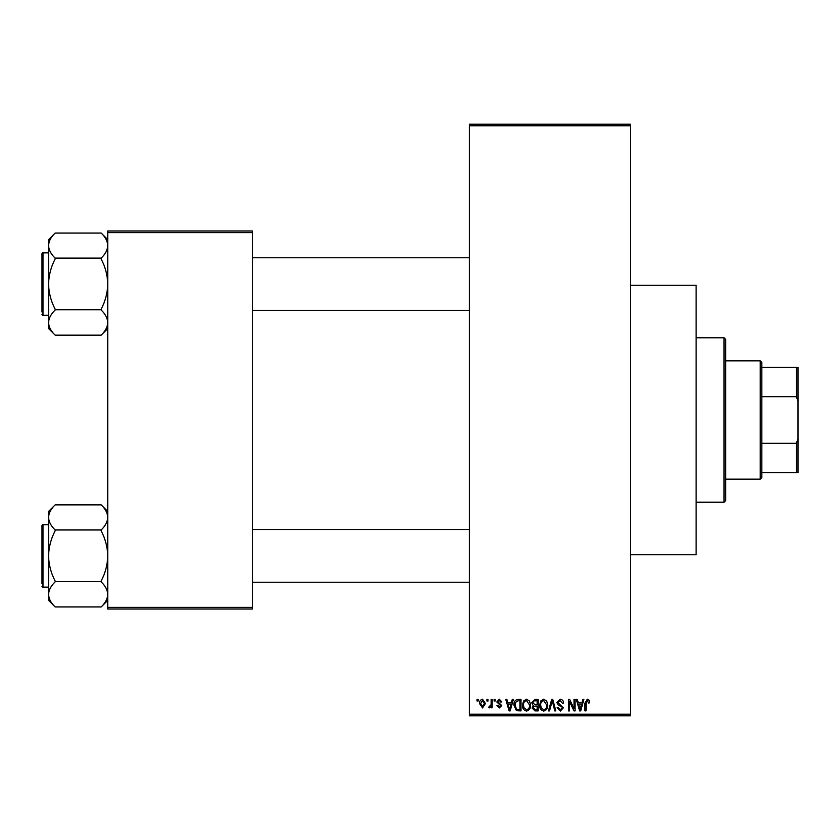 <?xml version="1.0" encoding="UTF-8"?>
<svg xmlns="http://www.w3.org/2000/svg" width="840" height="840" viewBox="0 0 840 840"><rect width="100%" height="100%" fill="white"/><g stroke="black" fill="none" stroke-linecap="round" stroke-linejoin="round"><path stroke-width="1.26" d="M630.368 285.233L696.108 285.233L696.108 554.768L630.368 554.768M486.938 701.033L486.938 699.395L487.977 699.395L487.977 701.033L486.938 701.033M491.117 703.731L491.117 699.395L492.167 699.395L492.167 707.763L491.117 707.763L491.117 706.419L489.867 707.91L488.88 707.458L489.174 706.262L490.917 705.443L491.117 703.731M494.109 701.033L494.109 699.395L495.149 699.395L495.149 701.033L494.109 701.033M496.797 701.946L499.328 699.237L501.879 701.936L500.829 702.082L499.254 700.434L497.837 701.736L501.721 705.526L499.37 707.91L496.944 705.516L497.994 705.369L499.328 706.713L500.682 705.695L496.797 701.946M511.382 702.828L512.284 699.395L513.377 699.395L510.195 710.892L509.103 710.892L505.764 699.395L506.856 699.395L507.759 702.828L511.382 702.828M526.523 699.237L529.526 701.043L530.565 704.991C530.785 708.256 529.442 710.273 526.523 711.05C523.656 710.294 522.312 708.32 522.49 705.127L523.53 701.001L526.523 699.237M543.711 699.237L546.714 701.043L547.743 704.991C547.974 708.256 546.62 710.273 543.7 711.05C540.834 710.294 539.49 708.32 539.679 705.127L540.719 701.001L543.711 699.237M587.317 699.237L588.956 700.056L589.575 702.828L588.536 702.975L587.265 700.591L586.142 701.452L585.995 710.892L584.945 710.892L584.945 703.091L587.317 699.237M469.308 714.178L630.368 714.178L630.368 715.827L469.308 715.827L469.308 124.173L630.368 124.173L630.368 125.822L469.308 125.822M630.368 714.178L630.368 125.822M581.9 702.828L582.803 699.395L583.895 699.395L580.713 710.892L579.621 710.892L576.282 699.395L577.374 699.395L578.277 702.828L581.9 702.828M574.035 708.603L574.035 699.395L575.085 699.395L575.085 710.892L573.972 710.892L569.551 701.673L569.551 710.892L568.512 710.892L568.512 699.395L569.635 699.395L574.035 708.603M556.857 702.576L560.112 699.237C562.38 699.489 563.535 700.78 563.577 703.122L562.538 703.279L560.018 700.591L557.907 702.555L563.283 707.889L560.301 711.05L557.151 707.606L558.201 707.458L560.27 709.706L562.233 707.857L561.908 706.682L558.442 705.317L556.857 702.576M548.436 710.892L551.723 699.395L552.751 699.395L555.849 710.892L554.768 710.892L552.3 700.739L549.538 710.892L548.436 710.892M531.752 702.765L534.944 699.395L538.178 699.395L538.178 710.892L534.933 710.892L532.056 708.005L533.19 705.59L531.752 702.765M513.975 705.212C513.702 701.936 515.025 699.993 517.933 699.395L521 699.395L521 710.892L516.411 710.682L513.975 705.212M479.608 703.658C479.409 701.264 480.386 699.794 482.528 699.237L485.436 703.574L482.528 707.91L479.608 703.658M477.078 701.033L477.078 699.395L478.118 699.395L478.118 701.033L477.078 701.033M107.74 231L252.368 231L252.368 232.649L107.74 232.649L107.74 231M252.368 607.351L252.368 609L107.74 609L107.74 607.351L252.368 607.351L252.368 232.649M107.74 607.351L107.74 232.649M580.566 707.522L581.543 704.172L578.634 704.172L580.094 709.695L580.566 707.522M543.69 709.706C545.937 709.086 546.934 707.511 546.693 704.97L543.711 700.591C541.527 701.19 540.529 702.712 540.719 705.17L541.159 707.763L543.69 709.706M537.138 709.548L537.138 706.115L534.072 706.22L533.106 707.816L535.311 709.548L537.138 709.548M537.138 704.771L537.138 700.739L533.831 700.885L532.802 702.765L535.069 704.771L537.138 704.771M526.512 709.706C528.749 709.086 529.756 707.511 529.515 704.97L526.533 700.591C524.349 701.19 523.351 702.712 523.541 705.17L523.981 707.763L526.512 709.706M519.95 709.548L519.95 700.739L518.07 700.739L515.445 702.408L515.025 705.222L516.611 709.317L519.95 709.548M510.048 707.522L511.025 704.172L508.116 704.172L509.565 709.695L510.048 707.522M482.559 706.713L484.397 703.584L482.496 700.434L480.659 703.584L482.559 706.713M760.2 360.832L761.849 362.481L761.849 477.519L760.2 479.168L760.2 360.832L725.687 360.832M761.849 367.406L798 367.406L798 472.594L796.351 472.594L796.351 443.3L798 438.879M761.849 443.3L796.351 443.3M798 401.121L796.351 396.701L796.351 367.406M761.849 396.701L796.351 396.701M761.849 472.594L796.351 472.594M724.049 337.827L725.687 339.465L725.687 500.535L724.049 502.173L724.049 337.827L696.108 337.827M724.049 502.173L696.108 502.173M469.308 257.786L252.368 257.786M469.308 310.38L252.368 310.38M107.74 239.621L101.168 233.047C105.284 236.964 107.478 241.133 107.74 245.574L107.604 243.841L107.74 245.574C107.499 249.963 105.305 254.142 101.168 258.111L55.146 258.111C51.03 254.195 48.836 250.016 48.573 245.574C48.815 241.185 51.009 237.017 55.146 233.047L101.168 233.047M55.146 233.047L48.573 239.621L48.573 328.545L55.146 335.118C51.03 331.212 48.836 327.033 48.573 322.592C48.815 318.203 51.009 314.024 55.146 310.065L55.146 309.141C51.02 301.256 48.825 292.908 48.573 284.088C48.825 275.237 51.02 266.889 55.146 259.024L55.146 258.416M48.573 252.861L42.987 252.861A0.987 0.987 0 0 0 42 253.848L42 312.029M42 256.147L42 253.848A0.987 0.987 0 0 1 42.987 252.861L42.987 315.315A0.987 0.987 0 0 1 42 314.328M42.987 315.315L48.573 315.315M101.168 258.416L101.168 259.024C105.294 266.91 107.489 275.257 107.74 284.088C107.489 292.929 105.294 301.287 101.168 309.141L101.168 310.065C105.284 313.971 107.478 318.15 107.74 322.592C107.499 326.981 105.305 331.159 101.168 335.118L55.146 335.118M101.168 309.76L55.146 309.76M101.168 335.118L107.74 328.545M252.368 582.215L469.308 582.215M252.368 529.62L469.308 529.62M107.74 511.455L101.168 504.882C105.284 508.788 107.478 512.967 107.74 517.409L107.604 515.676L107.74 517.409C107.499 521.798 105.305 525.976 101.168 529.935L55.146 529.935C51.03 526.029 48.836 521.85 48.573 517.409C48.815 513.019 51.009 508.841 55.146 504.882L101.168 504.882M55.146 504.882L48.573 511.455L48.573 600.38L55.146 606.952C51.03 603.036 48.836 598.868 48.573 594.426C48.815 590.037 51.009 585.858 55.146 581.889L55.146 580.976C51.02 573.09 48.825 564.743 48.573 555.912C48.825 547.071 51.02 538.713 55.146 530.859L55.146 530.24M48.573 524.685L42.987 524.685A0.987 0.987 0 0 0 42 525.672L42 583.852M42 527.971L42 525.672A0.987 0.987 0 0 1 42.987 524.685L42.987 587.139A0.987 0.987 0 0 1 42 586.152M42.987 587.139L48.573 587.139M101.168 530.24L101.168 530.859C105.294 538.745 107.489 547.092 107.74 555.912C107.489 564.764 105.294 573.111 101.168 580.976L101.168 581.889C105.284 585.805 107.478 589.985 107.74 594.426C107.499 598.815 105.305 602.984 101.168 606.952L55.146 606.952M101.168 581.585L55.146 581.585M101.168 606.952L107.74 600.38M760.2 479.168L725.687 479.168"/></g></svg>
